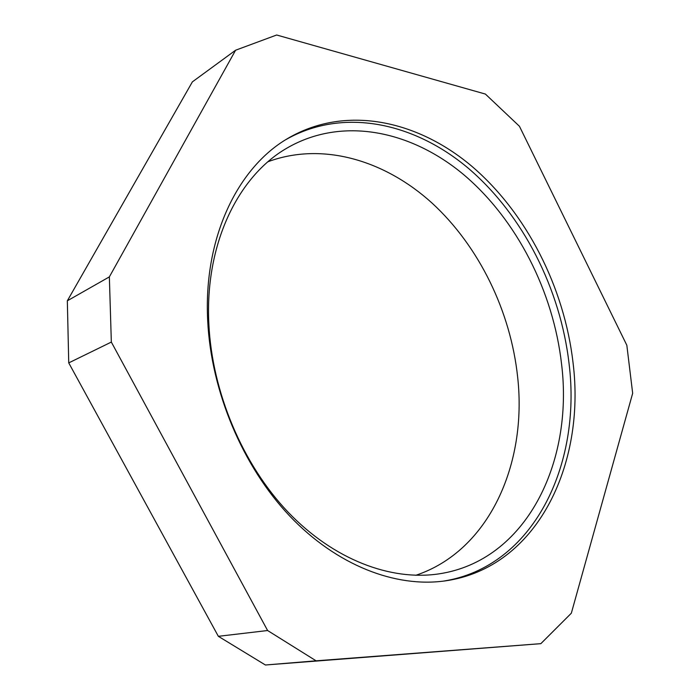 <?xml version="1.0" encoding="UTF-8"?>
<svg xmlns="http://www.w3.org/2000/svg" width="700" height="700" viewBox="0 0 700 700"><rect width="100%" height="100%" fill="white"/><g stroke="black" fill="none" stroke-linecap="round" stroke-linejoin="round"><path stroke-width="1.05" d="M268.082 161.691C322.595 141.575 384.912 160.309 432.04 203.07C479.106 246.321 510.711 311.412 517.668 377.248C527.31 463.864 489.204 550.812 415.826 575.295M208.862 324.135C212.135 392.455 242.638 464.424 288.111 512.155C333.751 559.781 390.705 581.061 438.707 573.904C526.199 560.971 573.72 462.464 561.575 364.114C553.35 291.629 516.959 219.905 464.03 174.93C411.136 130.48 342.002 115.964 286.668 148.269C237.921 176.444 204.697 244.248 208.862 324.135M207.69 320.512C211.076 391.422 242.629 466.252 289.66 515.979C336.875 565.609 395.736 587.939 445.322 580.869C536.769 567.91 585.891 464.931 573.029 362.626C564.322 287.324 526.523 212.835 471.573 166.058C416.684 119.849 344.811 104.659 287.376 138.688C237.449 167.982 203.403 237.921 207.69 320.512M443.284 581.149C533.444 566.956 581.691 465.036 569.082 363.799C560.499 289.109 523.136 215.224 468.711 168.595C414.33 122.526 343.061 106.916 285.618 139.773M540.846 643.659L265.422 665L218.347 636.317L68.74 362.889L67.331 300.808L192.386 81.856L235.602 50.216L276.666 35L485.389 94.062L519.444 126.28L626.832 345.257L632.669 393.277L571.331 613.209L540.846 643.659L316.085 660.817L267.61 630.525L111.335 342.072L109.358 276.885L235.602 50.216M265.422 665L316.085 660.817M68.74 362.889L111.335 342.072M267.61 630.525L218.347 636.317M109.358 276.885L67.331 300.808"/></g></svg>

